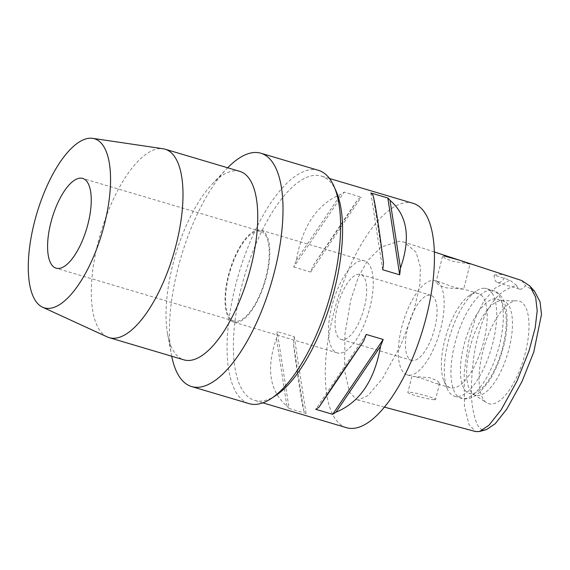 <?xml version="1.0" encoding="UTF-8"?>
<svg xmlns="http://www.w3.org/2000/svg" width="570" height="570" viewBox="0 0 570 570"><rect width="100%" height="100%" fill="white"/><g stroke="black" fill="none" stroke-linecap="round" stroke-linejoin="round"><path stroke-width="0.43" stroke-dasharray="2.85 2.14" d="M534.639 291.398L525.547 285.698A18.725 7.225 106.5 0 1 519.42 289.076A18.725 7.225 106.5 0 1 516.605 285.42C505.939 288.356 497.71 294.348 491.91 303.397C485.911 311.277 480.866 323.86 476.791 341.159C472.829 355.972 469.644 389.666 472.587 407.493C475.202 422.976 479.106 430.443 484.293 429.873L486.488 429.588M490.87 404.066A53.537 20.663 106.5 0 1 486.666 402.748A53.537 20.663 106.5 0 1 484.229 346.531A53.537 20.663 106.5 0 1 516.962 300.761A53.537 20.663 106.5 0 1 517.204 300.761A53.537 20.663 106.5 0 1 525.276 353.079A53.537 20.663 106.5 0 1 490.87 404.066M521.707 280.518L525.547 285.698M494.097 275.046A18.725 7.225 -73.5 0 0 497.482 282.563A18.725 7.225 -73.5 0 0 506.117 275.424L500.325 274.377L494.097 275.046L509.936 280.148L494.853 288.313L483.552 301.608L475.651 317.519L468.797 340.746L464.158 372.317L464.443 406.303L469.046 424.757L475.722 431.583M516.605 285.42L509.936 280.148M463.652 289.154L454.739 287.458L439.969 282.114L437.268 281.573L435.986 282.1L438.608 285.021L446.324 287.85L463.652 289.154L470.072 263.967L453.079 261.373L445.334 258.531L442.562 256.279L443.809 255.916M358.338 399.948L356.735 399.713L349.574 392.367L344.529 370.229L344.971 333.82L350.771 299.913L358.402 276.992L367.507 260.761L381.052 247.159L398.801 241.217L404.415 242.186L416.107 252.275L420.411 267.152L419.862 284.53L414.134 310.009L400.724 345.377L382.641 378.302L367.971 395.58L358.338 399.948M413.179 203.355A117.014 45.158 -73.5 0 0 408.633 202.628A117.014 45.158 -73.5 0 0 334.939 308.356A117.014 45.158 -73.5 0 0 346.539 427.692M275.809 395.495A117.014 45.158 106.5 0 1 259.193 401.123A117.014 45.158 106.5 0 1 254.647 400.397A117.014 45.158 106.5 0 1 243.048 281.06A117.014 45.158 106.5 0 1 316.742 175.332A117.014 45.158 106.5 0 1 321.288 176.059A117.014 45.158 106.5 0 1 336.343 191.719M289.111 408.455L306.083 413.499A117.014 45.158 106.5 0 1 303.888 411.177C301.216 400.511 297.725 377.931 293.429 343.425A117.014 45.158 106.5 0 1 294.22 336.685L277.248 331.647A117.014 45.158 -73.5 0 0 276.457 338.388C266.005 368.505 269.489 391.091 286.917 406.132A117.014 45.158 -73.5 0 0 289.111 408.455L277.248 331.647M293.735 266.981L310.707 272.018A117.014 45.158 106.5 0 1 313.336 265.335C334.02 235.538 348.876 213.529 357.889 199.315A117.014 45.158 106.5 0 1 361.223 197.163L344.252 192.126A117.014 45.158 -73.5 0 0 340.924 194.277C317.148 204.11 302.299 226.112 296.364 260.298A117.014 45.158 -73.5 0 0 293.735 266.981L344.252 192.126M318.48 170.345A121.695 46.961 -73.5 0 0 313.757 169.589A121.695 46.961 -73.5 0 0 237.113 279.542A121.695 46.961 -73.5 0 0 249.176 403.653M171.705 356.229A121.695 46.961 106.5 0 1 171.435 354.811A121.695 46.961 106.5 0 1 226.682 168.82A121.695 46.961 106.5 0 1 227.686 167.787M239.892 171.406A98.289 37.934 -73.5 0 0 236.073 170.8A98.289 37.934 -73.5 0 0 212.261 184.003A98.289 37.934 -73.5 0 0 167.63 334.219A98.289 37.934 -73.5 0 0 183.911 359.855M107.203 336.913A98.289 37.934 106.5 0 1 100.156 234.804A98.289 37.934 106.5 0 1 161.324 148.592A98.289 37.934 106.5 0 1 163.098 148.756M235.894 321.338A46.804 18.062 106.5 0 1 234.07 321.045A46.804 18.062 106.5 0 1 229.432 273.308A46.804 18.062 106.5 0 1 258.915 231.021A46.804 18.062 106.5 0 1 260.732 231.313A46.804 18.062 106.5 0 1 265.371 279.043A46.804 18.062 106.5 0 1 235.894 321.338M259.2 229.888A47.973 18.511 -73.5 0 0 228.983 273.237A47.973 18.511 -73.5 0 0 233.743 322.164A47.973 18.511 -73.5 0 0 235.602 322.463A47.973 18.511 -73.5 0 0 265.82 279.115A47.973 18.511 -73.5 0 0 261.067 230.187A47.973 18.511 -73.5 0 0 259.2 229.888M339.086 353.208A47.973 18.511 106.5 0 1 337.219 352.908A47.973 18.511 106.5 0 1 332.467 303.981A47.973 18.511 106.5 0 1 362.684 260.632A47.973 18.511 106.5 0 1 364.543 260.932A47.973 18.511 106.5 0 1 369.296 309.859A47.973 18.511 106.5 0 1 339.086 353.208M359.228 274.177A33.936 13.096 -73.5 0 0 337.853 304.843A33.936 13.096 -73.5 0 0 341.216 339.449A33.936 13.096 -73.5 0 0 342.534 339.656A33.936 13.096 -73.5 0 0 363.909 308.997A33.936 13.096 -73.5 0 0 360.546 274.391A33.936 13.096 -73.5 0 0 359.228 274.177M412.908 360.561A33.936 13.096 106.5 0 1 411.59 360.354A33.936 13.096 106.5 0 1 408.227 325.741A33.936 13.096 106.5 0 1 429.595 295.082A33.936 13.096 106.5 0 1 430.913 295.296A33.936 13.096 106.5 0 1 434.276 329.902A33.936 13.096 106.5 0 1 412.908 360.561M409.16 375.238A49.148 18.967 -73.5 0 0 440.118 330.835A49.148 18.967 -73.5 0 0 435.245 280.711A49.148 18.967 -73.5 0 0 433.335 280.404A49.148 18.967 -73.5 0 0 402.384 324.815A49.148 18.967 -73.5 0 0 407.258 374.932A49.148 18.967 -73.5 0 0 409.16 375.238M413.093 376.407L429.31 377.632L436.983 380.447L439.627 383.382L438.344 383.909L435.644 383.368L420.81 378.003L413.093 376.407M476.385 293.194A49.148 18.967 106.5 0 1 478.294 293.5A49.148 18.967 106.5 0 1 483.161 343.617A49.148 18.967 106.5 0 1 452.209 388.028A49.148 18.967 106.5 0 1 450.3 387.721A49.148 18.967 106.5 0 1 443.98 381.145A49.148 18.967 106.5 0 1 446.118 335.21A49.148 18.967 106.5 0 1 469.402 295.559A49.148 18.967 106.5 0 1 476.385 293.194M434.319 399.713A14.278 1.332 -165.7 0 0 435.523 399.484A14.278 1.332 -165.7 0 0 424.75 395.395A14.278 1.332 -165.7 0 0 409.068 392.21A14.278 1.332 -165.7 0 0 407.856 392.438A14.278 1.332 -165.7 0 0 418.636 396.528A14.278 1.332 -165.7 0 0 434.319 399.713M484.322 288.263A56.166 21.674 -73.5 0 0 476.342 290.971A56.166 21.674 -73.5 0 0 449.73 336.279A56.166 21.674 -73.5 0 0 447.286 388.776A56.166 21.674 -73.5 0 0 454.511 396.293A56.166 21.674 -73.5 0 0 456.691 396.642A56.166 21.674 -73.5 0 0 492.067 345.897A56.166 21.674 -73.5 0 0 486.502 288.612A56.166 21.674 -73.5 0 0 484.322 288.263M495.423 298.851A49.148 18.967 -73.5 0 0 464.472 343.254A49.148 18.967 -73.5 0 0 469.345 393.378A49.148 18.967 -73.5 0 0 471.255 393.685A49.148 18.967 -73.5 0 0 502.206 349.275A49.148 18.967 -73.5 0 0 497.332 299.157A49.148 18.967 -73.5 0 0 495.423 298.851M501.636 300.696A49.148 18.967 106.5 0 1 503.545 300.996A49.148 18.967 106.5 0 1 508.411 351.12A49.148 18.967 106.5 0 1 477.461 395.523A49.148 18.967 106.5 0 1 475.551 395.224A49.148 18.967 106.5 0 1 473.606 394.319A49.148 18.967 106.5 0 1 471.369 342.713A49.148 18.967 106.5 0 1 501.415 300.689A49.148 18.967 106.5 0 1 501.636 300.696M370.849 192.959L382.712 269.774M373.036 195.282L383.496 263.034M366.225 334.44L315.709 409.296M303.888 411.177L293.429 343.425M306.083 413.499L294.22 336.685M286.917 406.132L276.457 338.388M313.336 265.335L357.889 199.315M310.707 272.018L361.223 197.163M296.364 260.298L340.924 194.277M477.211 431.796L484.293 429.873M490.941 290.23A56.166 21.674 106.5 0 1 493.121 290.579A56.166 21.674 106.5 0 1 498.693 347.864A56.166 21.674 106.5 0 1 463.317 398.608A56.166 21.674 106.5 0 1 461.137 398.266A56.166 21.674 106.5 0 1 455.572 340.981A56.166 21.674 106.5 0 1 490.941 290.23M497.482 282.563L519.42 289.076M384.372 407.115L356.735 399.713M262.87 402.84L254.647 400.397M329.517 178.503L321.288 176.059M167.63 334.219L171.435 354.811M212.261 184.003L226.682 168.82M234.07 321.045L56.088 268.171M260.732 231.313L82.743 178.439M337.219 352.908L233.743 322.164M364.543 260.932L261.067 230.187M411.59 360.354L341.216 339.449M430.913 295.296L360.546 274.391M478.294 293.5L463.638 289.147M439.969 282.114L435.245 280.711M439.634 383.382L435.523 399.484M407.258 374.932L411.975 376.335L407.856 392.438M450.3 387.721L435.644 383.368M442.562 256.279L435.986 282.1M434.397 251.983L404.415 242.186M443.98 381.145L447.286 388.776M469.402 295.559L476.342 290.971M454.511 396.293L464.821 398.857C467.749 399.114 473.257 398.109 480.004 392.082L488.54 381.793C494.161 373.2 498.7 363.076 502.156 351.426C510.699 324.095 508.454 294.654 493.121 290.579L486.502 288.612M503.545 300.996L497.332 299.157M475.551 395.224L469.345 393.378M473.606 394.319L486.666 402.748M501.415 300.689L516.962 300.761"/><path stroke-width="0.85" d="M384.372 407.115L475.722 431.583L479.626 431.483L486.488 429.588L495.159 423.767L506.737 409.174L522.049 381.423L533.769 352.053L541.5 314.398L540.047 301.851L534.639 291.398L529.922 286.062L521.707 280.518L505.782 275.31M479.626 431.483L488.889 425.305L501.187 409.787L516.976 381.116L528.967 351.027L535.209 327.757L537.189 310.707L535.65 297.212L529.922 286.062M262.87 402.84L346.539 427.692A117.014 45.158 -73.5 0 0 351.084 428.419A117.014 45.158 -73.5 0 0 424.778 322.691A117.014 45.158 -73.5 0 0 413.179 203.355L329.517 178.503M334.134 186.632L336.343 191.719A117.014 45.158 106.5 0 1 331.256 301.088A117.014 45.158 106.5 0 1 275.809 395.495L271.185 398.551A121.695 46.961 -73.5 0 0 328.847 300.369A121.695 46.961 -73.5 0 0 334.134 186.632A121.695 46.961 -73.5 0 0 318.48 170.345L260.896 153.237A121.695 46.961 106.5 0 1 272.952 277.348A121.695 46.961 106.5 0 1 196.308 387.301A121.695 46.961 106.5 0 1 191.584 386.546A121.695 46.961 106.5 0 1 171.705 356.229M400.468 268.071A117.014 45.158 106.5 0 1 399.677 274.811L382.712 269.774A117.014 45.158 -73.5 0 0 383.496 263.034C379.2 228.527 375.716 205.948 373.036 195.282A117.014 45.158 -73.5 0 0 370.849 192.959L387.821 198.004A117.014 45.158 106.5 0 1 390.008 200.327C407.443 215.367 410.927 237.954 400.468 268.071L390.008 200.327M336.008 412.181A117.014 45.158 106.5 0 1 332.68 414.333L315.709 409.296A117.014 45.158 -73.5 0 0 319.036 407.144C328.056 392.93 342.905 370.92 363.596 341.124A117.014 45.158 -73.5 0 0 366.225 334.44L383.197 339.478A117.014 45.158 106.5 0 1 380.568 346.161C374.632 380.347 359.777 402.349 336.008 412.181L380.568 346.161M191.584 386.546L249.176 403.653A121.695 46.961 -73.5 0 0 253.899 404.408A121.695 46.961 -73.5 0 0 271.185 398.551M227.686 167.787A121.695 46.961 106.5 0 1 256.165 152.482A121.695 46.961 106.5 0 1 260.896 153.237M109.162 337.647L183.911 359.855A98.289 37.934 -73.5 0 0 187.73 360.461A98.289 37.934 -73.5 0 0 249.632 271.655A98.289 37.934 -73.5 0 0 239.892 171.406L165.143 149.205A98.289 37.934 106.5 0 1 174.883 249.446A98.289 37.934 106.5 0 1 112.981 338.259A98.289 37.934 106.5 0 1 109.162 337.647A98.289 37.934 106.5 0 1 107.203 336.913L42.536 307.194A88.207 34.043 106.5 0 1 36.216 215.567A88.207 34.043 106.5 0 1 91.107 138.204A88.207 34.043 106.5 0 1 92.696 138.346A88.207 34.043 106.5 0 1 103.904 226.368A88.207 34.043 106.5 0 1 47.723 308.406A88.207 34.043 106.5 0 1 42.536 307.194M92.696 138.346L163.098 148.756A98.289 37.934 106.5 0 1 165.143 149.205M80.926 178.146A46.804 18.062 -73.5 0 0 51.45 220.44A46.804 18.062 -73.5 0 0 56.088 268.171A46.804 18.062 -73.5 0 0 57.905 268.463A46.804 18.062 -73.5 0 0 87.381 226.169A46.804 18.062 -73.5 0 0 82.743 178.439A46.804 18.062 -73.5 0 0 80.926 178.146M443.809 255.916L459.228 260.098L470.065 263.967M387.821 198.004L399.677 274.811M383.197 339.478L332.68 414.333M363.596 341.124L319.036 407.144M505.825 275.324L434.397 251.983"/></g></svg>
